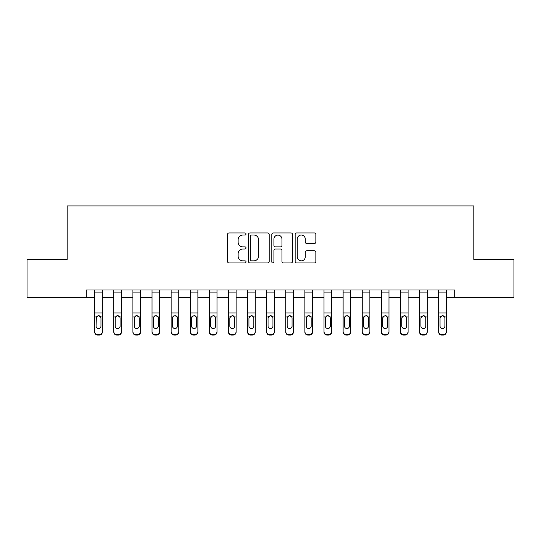 <?xml version="1.0" encoding="UTF-8"?>
<svg xmlns="http://www.w3.org/2000/svg" width="541" height="541" viewBox="0 0 541 541"><rect width="100%" height="100%" fill="white"/><g stroke="black" fill="none" stroke-linecap="round" stroke-linejoin="round"><path stroke-width="0.81" d="M246.04 233.996A1.048 1.048 0 0 0 244.992 232.948L229.046 232.948A1.501 1.501 0 0 0 227.545 234.449L227.545 261.459A1.501 1.501 0 0 0 229.046 262.96L244.992 262.96A1.048 1.048 0 0 0 246.04 261.905A1.048 1.048 0 0 0 244.992 260.857L242.929 260.857A4.801 4.801 0 0 1 238.128 256.055L238.128 253.803A4.801 4.801 0 0 1 242.929 249.002L244.992 249.002A1.048 1.048 0 0 0 246.04 247.954A1.048 1.048 0 0 0 244.992 246.899L242.929 246.899A4.801 4.801 0 0 1 238.128 242.097L238.128 239.846A4.801 4.801 0 0 1 242.929 235.044L244.992 235.044A1.048 1.048 0 0 0 246.04 233.996M314.355 243.524A1.501 1.501 0 0 0 315.856 242.023L315.856 234.449A1.501 1.501 0 0 0 314.355 232.948L296.644 232.948A1.501 1.501 0 0 0 295.149 234.449L295.149 261.459A1.501 1.501 0 0 0 296.644 262.96L314.355 262.96A1.501 1.501 0 0 0 315.856 261.459L315.856 252.302A1.501 1.501 0 0 0 314.355 250.801L306.774 250.801A1.501 1.501 0 0 0 305.273 252.302L305.273 256.84A4.017 4.017 0 0 1 301.263 260.857A4.017 4.017 0 0 1 297.246 256.84L297.246 239.061A4.017 4.017 0 0 1 301.263 235.044A4.017 4.017 0 0 1 305.273 239.061L305.273 242.023A1.501 1.501 0 0 0 306.774 243.524L314.355 243.524M86.29 297.638L27.05 297.638L27.05 259.416L67.179 259.416L67.179 205.911L473.821 205.911L473.821 259.416L513.95 259.416L513.95 297.638L454.711 297.638L454.711 289.99L86.29 289.99L86.29 297.638L94.695 297.638M269.188 234.449A1.501 1.501 0 0 0 267.687 232.948L249.983 232.948A1.501 1.501 0 0 0 248.481 234.449L248.481 261.459A1.501 1.501 0 0 0 249.983 262.96L267.687 262.96A1.501 1.501 0 0 0 269.188 261.459L269.188 234.449M273.313 232.948L291.017 232.948A1.501 1.501 0 0 1 292.519 234.449L292.519 261.459A1.501 1.501 0 0 1 291.017 262.96L283.443 262.96A1.501 1.501 0 0 1 281.942 261.459L281.942 250.503A1.501 1.501 0 0 0 280.441 249.002L275.416 249.002A1.501 1.501 0 0 0 273.915 250.503L273.915 261.905A1.048 1.048 0 0 1 272.86 262.96A1.048 1.048 0 0 1 271.812 261.905L271.812 234.449A1.501 1.501 0 0 1 273.313 232.948M102.337 297.638L113.806 297.638M121.448 297.638L132.917 297.638M140.559 297.638L152.021 297.638M159.669 297.638L171.132 297.638M178.773 297.638L190.243 297.638M197.884 297.638L209.353 297.638M216.995 297.638L228.458 297.638M236.106 297.638L247.568 297.638M255.21 297.638L266.679 297.638M274.321 297.638L285.79 297.638M293.432 297.638L304.894 297.638M312.542 297.638L324.005 297.638M331.647 297.638L343.116 297.638M350.757 297.638L362.227 297.638M369.868 297.638L381.331 297.638M388.979 297.638L400.441 297.638M408.083 297.638L419.552 297.638M427.194 297.638L438.663 297.638M446.305 297.638L454.711 297.638M251.633 235.044A1.048 1.048 0 0 0 250.578 236.099L250.578 259.808A1.048 1.048 0 0 0 251.633 260.857L253.803 260.857A4.801 4.801 0 0 0 258.612 256.055L258.612 239.846A4.801 4.801 0 0 0 253.803 235.044L251.633 235.044M281.942 239.136A4.017 4.017 0 0 0 277.925 235.119A4.017 4.017 0 0 0 273.915 239.136L273.915 245.398A1.501 1.501 0 0 0 275.416 246.899L280.441 246.899A1.501 1.501 0 0 0 281.942 245.398L281.942 239.136M94.695 317.418L94.695 331.579A3.057 3.036 0 0 0 97.752 334.608L99.28 334.608A3.057 3.036 0 0 0 102.337 331.579L102.337 332.052A3.057 3.036 180 0 1 99.28 335.089L99.28 334.608M100.964 326.115L100.964 318.067L100.964 326.115A2.448 2.428 180 0 1 98.516 328.543A2.448 2.428 180 0 0 100.964 326.115M96.075 326.595L96.075 326.115A2.448 2.428 180 0 0 98.516 328.543M97.245 315.964L96.075 317.878M99.794 315.964L98.516 315.606L100.694 316.938L100.964 318.067M102.337 289.99L102.337 331.579M94.695 289.99L94.695 331.579M97.752 334.608L97.752 335.089L99.28 335.089M97.752 335.089A3.057 3.036 180 0 1 94.695 332.052M94.695 316.938L96.345 316.938L96.075 326.115M96.345 316.938L98.516 315.606M113.806 317.418L113.806 331.579A3.057 3.036 0 0 0 116.863 334.608L118.391 334.608A3.057 3.036 0 0 0 121.448 331.579L121.448 332.052A3.057 3.036 180 0 1 118.391 335.089L118.391 334.608M120.075 326.595L120.075 326.115A2.448 2.428 180 0 1 117.627 328.543A2.448 2.428 180 0 1 115.179 326.115L115.179 318.067L115.179 326.115A2.448 2.428 180 0 0 117.627 328.543M118.898 315.964L117.627 315.606L119.804 316.938L120.075 317.878M116.349 315.964L115.179 318.067L115.449 316.938L117.627 315.606M132.917 317.418L132.917 331.579A3.057 3.036 0 0 0 135.974 334.608L137.502 334.608A3.057 3.036 0 0 0 140.559 331.579L140.559 332.052A3.057 3.036 180 0 1 137.502 335.089L137.502 334.608M139.179 326.595L139.179 326.115A2.448 2.428 180 0 1 136.738 328.543A2.448 2.428 180 0 1 134.29 326.115L134.29 318.067L134.29 326.115A2.448 2.428 180 0 0 136.738 328.543M138.009 315.964L136.738 315.606L138.909 316.938L139.179 317.878M135.46 315.964L134.29 318.067L134.56 316.938L136.738 315.606M152.021 317.418L152.021 331.579A3.057 3.036 0 0 0 155.078 334.608L156.613 334.608A3.057 3.036 0 0 0 159.669 331.579L159.669 332.052A3.057 3.036 180 0 1 156.613 335.089L156.613 334.608M158.29 326.595L158.29 326.115A2.448 2.428 180 0 1 155.849 328.543A2.448 2.428 180 0 1 153.401 326.115L153.401 318.067L153.401 326.115A2.448 2.428 180 0 0 155.849 328.543M157.12 315.964L155.849 315.606L158.019 316.938L158.29 317.878M154.57 315.964L153.401 318.067L153.671 316.938L155.849 315.606M121.448 289.99L121.448 332.052M113.806 289.99L113.806 331.579M116.863 334.608L116.863 335.089L118.391 335.089M116.863 335.089A3.057 3.036 180 0 1 113.806 332.052M120.075 318.067L120.075 326.115M140.559 289.99L140.559 332.052M132.917 289.99L132.917 331.579M135.974 334.608L135.974 335.089L137.502 335.089M135.974 335.089A3.057 3.036 180 0 1 132.917 332.052M139.179 318.067L139.179 326.115M159.669 289.99L159.669 332.052M152.021 289.99L152.021 331.579M155.078 334.608L155.078 335.089L156.613 335.089M155.078 335.089A3.057 3.036 180 0 1 152.021 332.052M158.29 318.067L158.29 326.115M171.132 317.418L171.132 331.579A3.057 3.036 0 0 0 174.188 334.608L175.717 334.608A3.057 3.036 0 0 0 178.773 331.579L178.773 332.052A3.057 3.036 180 0 1 175.717 335.089L175.717 334.608M177.401 326.595L177.401 326.115A2.448 2.428 180 0 1 174.953 328.543A2.448 2.428 180 0 1 172.511 326.115L172.511 318.067L172.511 326.115A2.448 2.428 180 0 0 174.953 328.543M176.231 315.964L174.953 315.606L177.13 316.938L177.401 317.878M173.681 315.964L172.511 318.067L172.782 316.938L174.953 315.606M178.773 289.99L178.773 332.052M171.132 289.99L171.132 331.579M174.188 334.608L174.188 335.089L175.717 335.089M174.188 335.089A3.057 3.036 180 0 1 171.132 332.052M177.401 318.067L177.401 326.115M190.243 317.418L190.243 331.579A3.057 3.036 0 0 0 193.299 334.608L194.828 334.608A3.057 3.036 0 0 0 197.884 331.579L197.884 332.052A3.057 3.036 180 0 1 194.828 335.089L194.828 334.608M196.511 326.595L196.511 326.115A2.448 2.428 180 0 1 194.063 328.543A2.448 2.428 180 0 1 191.615 326.115L191.615 318.067L191.615 326.115A2.448 2.428 180 0 0 194.063 328.543M195.335 315.964L194.063 315.606L196.241 316.938L196.511 317.878M192.785 315.964L191.615 318.067L191.886 316.938L194.063 315.606M209.353 317.418L209.353 331.579A3.057 3.036 0 0 0 212.41 334.608L213.938 334.608A3.057 3.036 0 0 0 216.995 331.579L216.995 332.052A3.057 3.036 180 0 1 213.938 335.089L213.938 334.608M215.616 326.595L215.616 326.115A2.448 2.428 180 0 1 213.174 328.543A2.448 2.428 180 0 1 210.726 326.115L210.726 318.067L210.726 326.115A2.448 2.428 180 0 0 213.174 328.543M214.446 315.964L213.174 315.606L215.345 316.938L215.616 317.878M211.896 315.964L210.726 318.067L210.997 316.938L213.174 315.606M228.458 317.418L228.458 331.579A3.057 3.036 0 0 0 231.514 334.608L233.049 334.608A3.057 3.036 0 0 0 236.106 331.579L236.106 332.052A3.057 3.036 180 0 1 233.049 335.089L233.049 334.608M234.726 326.595L234.726 326.115A2.448 2.428 180 0 1 232.285 328.543A2.448 2.428 180 0 1 229.837 326.115L229.837 318.067L229.837 326.115A2.448 2.428 180 0 0 232.285 328.543M233.556 315.964L232.285 315.606L234.456 316.938L234.726 317.878M231.007 315.964L229.837 318.067L230.108 316.938L232.285 315.606M247.568 317.418L247.568 331.579A3.057 3.036 0 0 0 250.625 334.608L252.153 334.608A3.057 3.036 0 0 0 255.21 331.579L255.21 332.052A3.057 3.036 180 0 1 252.153 335.089L252.153 334.608M253.837 326.595L253.837 326.115A2.448 2.428 180 0 1 251.389 328.543A2.448 2.428 180 0 1 248.948 326.115L248.948 318.067L248.948 326.115A2.448 2.428 180 0 0 251.389 328.543M252.667 315.964L251.389 315.606L253.567 316.938L253.837 317.878M250.118 315.964L248.948 318.067L249.218 316.938L251.389 315.606M266.679 317.418L266.679 331.579A3.057 3.036 0 0 0 269.736 334.608L271.264 334.608A3.057 3.036 0 0 0 274.321 331.579L274.321 332.052A3.057 3.036 180 0 1 271.264 335.089L271.264 334.608M272.948 326.595L272.948 326.115A2.448 2.428 180 0 1 270.5 328.543A2.448 2.428 180 0 1 268.052 326.115L268.052 318.067L268.052 326.115A2.448 2.428 180 0 0 270.5 328.543M271.771 315.964L270.5 315.606L272.678 316.938L272.948 317.878M269.222 315.964L268.052 318.067L268.322 316.938L270.5 315.606M197.884 289.99L197.884 332.052M190.243 289.99L190.243 331.579M193.299 334.608L193.299 335.089L194.828 335.089M193.299 335.089A3.057 3.036 180 0 1 190.243 332.052M196.511 318.067L196.511 326.115M216.995 289.99L216.995 332.052M209.353 289.99L209.353 331.579M212.41 334.608L212.41 335.089L213.938 335.089M212.41 335.089A3.057 3.036 180 0 1 209.353 332.052M215.616 318.067L215.616 326.115M236.106 289.99L236.106 332.052M228.458 289.99L228.458 331.579M231.514 334.608L231.514 335.089L233.049 335.089M231.514 335.089A3.057 3.036 180 0 1 228.458 332.052M234.726 318.067L234.726 326.115M255.21 289.99L255.21 332.052M247.568 289.99L247.568 331.579M250.625 334.608L250.625 335.089L252.153 335.089M250.625 335.089A3.057 3.036 180 0 1 247.568 332.052M253.837 318.067L253.837 326.115M274.321 289.99L274.321 332.052M266.679 289.99L266.679 331.579M269.736 334.608L269.736 335.089L271.264 335.089M269.736 335.089A3.057 3.036 180 0 1 266.679 332.052M272.948 318.067L272.948 326.115M285.79 317.418L285.79 331.579A3.057 3.036 0 0 0 288.847 334.608L290.375 334.608A3.057 3.036 0 0 0 293.432 331.579L293.432 332.052A3.057 3.036 180 0 1 290.375 335.089L290.375 334.608M292.052 326.595L292.052 326.115A2.448 2.428 180 0 1 289.611 328.543A2.448 2.428 180 0 1 287.163 326.115L287.163 318.067L287.163 326.115A2.448 2.428 180 0 0 289.611 328.543M290.882 315.964L289.611 315.606L291.782 316.938L292.052 317.878M288.333 315.964L287.163 318.067L287.433 316.938L289.611 315.606M293.432 289.99L293.432 332.052M285.79 289.99L285.79 331.579M288.847 334.608L288.847 335.089L290.375 335.089M288.847 335.089A3.057 3.036 180 0 1 285.79 332.052M292.052 318.067L292.052 326.115M304.894 317.418L304.894 331.579A3.057 3.036 0 0 0 307.951 334.608L309.486 334.608A3.057 3.036 0 0 0 312.542 331.579L312.542 332.052A3.057 3.036 180 0 1 309.486 335.089L309.486 334.608M311.163 326.595L311.163 326.115A2.448 2.428 180 0 1 308.715 328.543A2.448 2.428 180 0 1 306.274 326.115L306.274 318.067L306.274 326.115A2.448 2.428 180 0 0 308.715 328.543M309.993 315.964L308.715 315.606L310.892 316.938L311.163 317.878M307.444 315.964L306.274 318.067L306.544 316.938L308.715 315.606M312.542 289.99L312.542 332.052M304.894 289.99L304.894 331.579M307.951 334.608L307.951 335.089L309.486 335.089M307.951 335.089A3.057 3.036 180 0 1 304.894 332.052M311.163 318.067L311.163 326.115M324.005 317.418L324.005 331.579A3.057 3.036 0 0 0 327.062 334.608L328.59 334.608A3.057 3.036 0 0 0 331.647 331.579L331.647 332.052A3.057 3.036 180 0 1 328.59 335.089L328.59 334.608M330.274 326.595L330.274 326.115A2.448 2.428 180 0 1 327.826 328.543A2.448 2.428 180 0 1 325.384 326.115L325.384 318.067L325.384 326.115A2.448 2.428 180 0 0 327.826 328.543M329.097 315.964L327.826 315.606L330.003 316.938L330.274 317.878M326.554 315.964L325.384 318.067L325.655 316.938L327.826 315.606M331.647 289.99L331.647 332.052M324.005 289.99L324.005 331.579M327.062 334.608L327.062 335.089L328.59 335.089M327.062 335.089A3.057 3.036 180 0 1 324.005 332.052M330.274 318.067L330.274 326.115M343.116 317.418L343.116 331.579A3.057 3.036 0 0 0 346.172 334.608L347.701 334.608A3.057 3.036 0 0 0 350.757 331.579L350.757 332.052A3.057 3.036 180 0 1 347.701 335.089L347.701 334.608M349.385 326.595L349.385 326.115A2.448 2.428 180 0 1 346.937 328.543A2.448 2.428 180 0 1 344.489 326.115L344.489 318.067L344.489 326.115A2.448 2.428 180 0 0 346.937 328.543M348.208 315.964L346.937 315.606L349.114 316.938L349.385 317.878M345.658 315.964L344.489 318.067L344.759 316.938L346.937 315.606M350.757 289.99L350.757 332.052M343.116 289.99L343.116 331.579M346.172 334.608L346.172 335.089L347.701 335.089M346.172 335.089A3.057 3.036 180 0 1 343.116 332.052M349.385 318.067L349.385 326.115M362.227 317.418L362.227 331.579A3.057 3.036 0 0 0 365.283 334.608L366.812 334.608A3.057 3.036 0 0 0 369.868 331.579L369.868 332.052A3.057 3.036 180 0 1 366.812 335.089L366.812 334.608M368.489 326.595L368.489 326.115A2.448 2.428 180 0 1 366.047 328.543A2.448 2.428 180 0 1 363.599 326.115L363.599 318.067L363.599 326.115A2.448 2.428 180 0 0 366.047 328.543M367.319 315.964L366.047 315.606L368.218 316.938L368.489 317.878M364.769 315.964L363.599 318.067L363.87 316.938L366.047 315.606M369.868 289.99L369.868 332.052M362.227 289.99L362.227 331.579M365.283 334.608L365.283 335.089L366.812 335.089M365.283 335.089A3.057 3.036 180 0 1 362.227 332.052M368.489 318.067L368.489 326.115M381.331 317.418L381.331 331.579A3.057 3.036 0 0 0 384.387 334.608L385.922 334.608A3.057 3.036 0 0 0 388.979 331.579L388.979 332.052A3.057 3.036 180 0 1 385.922 335.089L385.922 334.608M387.599 326.595L387.599 326.115A2.448 2.428 180 0 1 385.151 328.543A2.448 2.428 180 0 1 382.71 326.115L382.71 318.067L382.71 326.115A2.448 2.428 180 0 0 385.151 328.543M386.43 315.964L385.151 315.606L387.329 316.938L387.599 317.878M383.88 315.964L382.71 318.067L382.981 316.938L385.151 315.606M388.979 289.99L388.979 332.052M381.331 289.99L381.331 331.579M384.387 334.608L384.387 335.089L385.922 335.089M384.387 335.089A3.057 3.036 180 0 1 381.331 332.052M387.599 318.067L387.599 326.115M408.083 289.99L408.083 332.052A3.057 3.036 180 0 1 405.026 335.089L405.026 334.608A3.057 3.036 0 0 0 408.083 331.579L408.083 332.052M403.498 334.608L403.498 335.089A3.057 3.036 180 0 1 400.441 332.052L400.441 331.579A3.057 3.036 0 0 0 403.498 334.608L405.026 334.608M400.441 289.99L400.441 331.579M403.498 335.089L405.026 335.089M402.984 315.964L401.821 318.067L402.091 316.938L404.262 315.606L406.44 316.938L406.71 326.115A2.448 2.428 180 0 1 404.262 328.543A2.448 2.428 180 0 1 401.821 326.115L401.821 318.067L401.821 326.115A2.448 2.428 180 0 0 404.262 328.543M400.441 317.418L400.441 332.052M406.71 326.595L406.71 326.115M405.534 315.964L404.262 315.606M419.552 317.418L419.552 331.579A3.057 3.036 0 0 0 422.609 334.608L424.137 334.608A3.057 3.036 0 0 0 427.194 331.579L427.194 332.052A3.057 3.036 180 0 1 424.137 335.089L424.137 334.608M425.821 326.595L425.821 326.115A2.448 2.428 180 0 1 423.373 328.543A2.448 2.428 180 0 1 420.925 326.115L420.925 318.067L420.925 326.115A2.448 2.428 180 0 0 423.373 328.543M424.644 315.964L423.373 315.606L425.551 316.938L425.821 317.878M422.095 315.964L420.925 318.067L421.196 316.938L423.373 315.606M427.194 289.99L427.194 332.052M419.552 289.99L419.552 331.579M422.609 334.608L422.609 335.089L424.137 335.089M422.609 335.089A3.057 3.036 180 0 1 419.552 332.052M425.821 318.067L425.821 326.115M438.663 317.418L438.663 331.579A3.057 3.036 0 0 0 441.72 334.608L443.248 334.608A3.057 3.036 0 0 0 446.305 331.579L446.305 332.052A3.057 3.036 180 0 1 443.248 335.089L443.248 334.608M444.925 326.595L444.925 326.115A2.448 2.428 180 0 1 442.484 328.543A2.448 2.428 180 0 1 440.036 326.115L440.036 318.067L440.036 326.115A2.448 2.428 180 0 0 442.484 328.543M443.755 315.964L442.484 315.606L444.655 316.938L444.925 317.878M441.206 315.964L440.036 318.067L440.306 316.938L442.484 315.606M446.305 289.99L446.305 332.052M438.663 289.99L438.663 331.579M441.72 334.608L441.72 335.089L443.248 335.089M441.72 335.089A3.057 3.036 180 0 1 438.663 332.052M444.925 318.067L444.925 326.115M100.694 316.938L102.337 316.938M94.695 312.982L102.337 312.982M94.695 292.086L102.337 292.086M119.804 316.938L121.448 316.938M113.806 316.938L115.449 316.938M113.806 312.982L121.448 312.982M113.806 292.086L121.448 292.086M138.909 316.938L140.559 316.938M132.917 316.938L134.56 316.938M132.917 312.982L140.559 312.982M132.917 292.086L140.559 292.086M158.019 316.938L159.669 316.938M152.021 316.938L153.671 316.938M152.021 312.982L159.669 312.982M152.021 292.086L159.669 292.086M177.13 316.938L178.773 316.938M171.132 316.938L172.782 316.938M171.132 312.982L178.773 312.982M171.132 292.086L178.773 292.086M196.241 316.938L197.884 316.938M190.243 316.938L191.886 316.938M190.243 312.982L197.884 312.982M190.243 292.086L197.884 292.086M215.345 316.938L216.995 316.938M209.353 316.938L210.997 316.938M209.353 312.982L216.995 312.982M209.353 292.086L216.995 292.086M234.456 316.938L236.106 316.938M228.458 316.938L230.108 316.938M228.458 312.982L236.106 312.982M228.458 292.086L236.106 292.086M253.567 316.938L255.21 316.938M247.568 316.938L249.218 316.938M247.568 312.982L255.21 312.982M247.568 292.086L255.21 292.086M272.678 316.938L274.321 316.938M266.679 316.938L268.322 316.938M266.679 312.982L274.321 312.982M266.679 292.086L274.321 292.086M291.782 316.938L293.432 316.938M285.79 316.938L287.433 316.938M285.79 312.982L293.432 312.982M285.79 292.086L293.432 292.086M310.892 316.938L312.542 316.938M304.894 316.938L306.544 316.938M304.894 312.982L312.542 312.982M304.894 292.086L312.542 292.086M330.003 316.938L331.647 316.938M324.005 316.938L325.655 316.938M324.005 312.982L331.647 312.982M324.005 292.086L331.647 292.086M349.114 316.938L350.757 316.938M343.116 316.938L344.759 316.938M343.116 312.982L350.757 312.982M343.116 292.086L350.757 292.086M368.218 316.938L369.868 316.938M362.227 316.938L363.87 316.938M362.227 312.982L369.868 312.982M362.227 292.086L369.868 292.086M387.329 316.938L388.979 316.938M381.331 316.938L382.981 316.938M381.331 312.982L388.979 312.982M381.331 292.086L388.979 292.086M406.44 316.938L408.083 316.938M400.441 316.938L402.091 316.938M400.441 312.982L408.083 312.982M400.441 292.086L408.083 292.086M425.551 316.938L427.194 316.938M419.552 316.938L421.196 316.938M419.552 312.982L427.194 312.982M419.552 292.086L427.194 292.086M444.655 316.938L446.305 316.938M438.663 316.938L440.306 316.938M438.663 312.982L446.305 312.982M438.663 292.086L446.305 292.086"/></g></svg>

